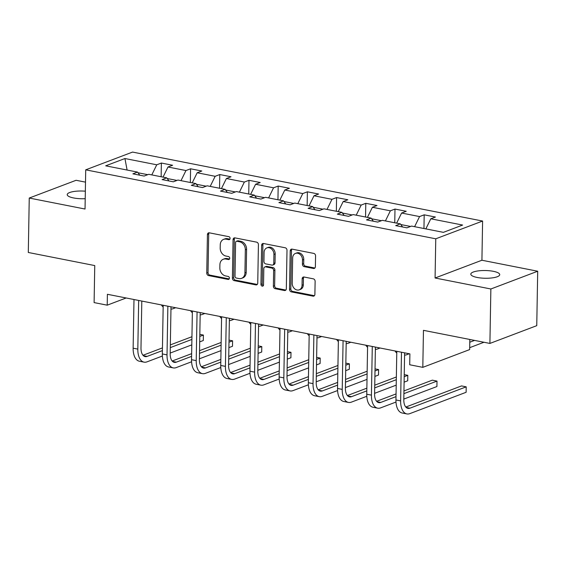<?xml version="1.0" encoding="UTF-8"?>
<svg xmlns="http://www.w3.org/2000/svg" width="566" height="566" viewBox="0 0 566 566"><rect width="100%" height="100%" fill="white"/><g stroke="black" fill="none" stroke-linecap="round" stroke-linejoin="round"><path stroke-width="0.85" d="M230.093 238.42A1.549 1.245 -110.8 0 0 228.834 236.673L209.307 232.824A2.222 1.776 -110.8 0 0 208.486 232.888A2.222 1.776 -110.8 0 0 207.432 234.6L206.76 273.074A2.222 1.776 -110.8 0 0 208.564 275.571L228.084 279.42A1.549 1.245 -110.8 0 0 228.14 276.427L225.615 275.932A7.096 5.681 -110.8 0 1 219.849 267.93L219.905 264.725A7.096 5.681 -110.8 0 1 223.273 259.249A7.096 5.681 -110.8 0 1 225.905 259.044L228.431 259.539A1.549 1.245 -110.8 0 0 228.487 256.554L225.961 256.051A7.096 5.681 -110.8 0 1 220.195 248.057L220.252 244.852A7.096 5.681 -110.8 0 1 223.62 239.368A7.096 5.681 -110.8 0 1 226.251 239.17L228.777 239.666A1.549 1.245 -110.8 0 0 230.093 238.42M493.368 271.319A14.461 3.863 1 0 0 478.511 270.859A14.461 3.863 1 0 0 470.806 274.135A14.461 3.863 1 0 0 477.166 277.46A14.461 3.863 1 0 0 492.017 277.92A14.461 3.863 1 0 0 499.728 274.644A14.461 3.863 1 0 0 493.368 271.319M85.346 191.195A14.461 3.863 1 0 0 67.22 194.626A14.461 3.863 1 0 0 73.58 197.951A14.461 3.863 1 0 0 85.211 198.687M313.5 268.475A2.222 1.776 -110.8 0 0 314.328 268.411A2.222 1.776 -110.8 0 0 315.375 266.699L315.566 255.903A2.222 1.776 -110.8 0 0 313.762 253.405L292.084 249.132A2.222 1.776 -110.8 0 0 291.264 249.196A2.222 1.776 -110.8 0 0 290.209 250.908L289.537 289.382A2.222 1.776 -110.8 0 0 291.341 291.879L313.019 296.152A2.222 1.776 -110.8 0 0 313.84 296.089A2.222 1.776 -110.8 0 0 314.894 294.377L315.12 281.337A2.222 1.776 -110.8 0 0 313.323 278.84L304.041 277.015A2.222 1.776 -110.8 0 0 303.22 277.078A2.222 1.776 -110.8 0 0 302.166 278.79L302.053 285.257A5.936 4.754 -110.8 0 1 299.244 289.834A5.936 4.754 -110.8 0 1 292.226 283.318L292.664 257.99A5.936 4.754 -110.8 0 1 295.48 253.405A5.936 4.754 -110.8 0 1 302.499 259.928L302.421 264.145A2.222 1.776 -110.8 0 0 304.225 266.65L313.5 268.475L314.767 267.994A2.222 1.776 -110.8 0 0 314.901 268.015M85.501 182.139L76.092 180.285L29.248 198.043L28.3 252.478L94.755 265.574L94.105 302.591L107.207 305.173L107.399 294.285L409.897 353.884L409.706 364.766L422.809 367.348L469.653 349.59L469.83 339.466M490.863 288.985L537.7 271.227L481.921 260.24L435.077 277.998L490.863 288.985L489.908 343.428L423.46 330.332L422.809 367.348M435.077 277.998L435.763 238.802L85.714 169.835L132.557 152.077L482.6 221.044L435.763 238.802M29.248 198.043L85.034 209.031L85.714 169.835M258.421 244.646A2.222 1.776 -110.8 0 0 256.624 242.149L234.94 237.876A2.222 1.776 -110.8 0 0 234.119 237.939A2.222 1.776 -110.8 0 0 233.065 239.651L232.393 278.125A2.222 1.776 -110.8 0 0 234.197 280.623L255.874 284.896A2.222 1.776 -110.8 0 0 256.702 284.832A2.222 1.776 -110.8 0 0 257.749 283.12L258.421 244.646M263.515 243.507L285.193 247.774A2.222 1.776 -110.8 0 1 286.997 250.278L286.325 288.752A2.222 1.776 -110.8 0 1 285.271 290.464A2.222 1.776 -110.8 0 1 284.45 290.528L275.168 288.695A2.222 1.776 -110.8 0 1 273.371 286.198L273.64 270.598A2.222 1.776 -110.8 0 0 271.843 268.093L265.687 266.883A2.222 1.776 -110.8 0 0 264.86 266.947A2.222 1.776 -110.8 0 0 263.813 268.659L263.53 284.903A1.549 1.245 -110.8 0 1 260.954 284.394L261.641 245.283A2.222 1.776 -110.8 0 1 262.688 243.571A2.222 1.776 -110.8 0 1 263.515 243.507M537.7 271.227L536.752 325.669L489.908 343.428M424.196 214.825L419.569 216.573L401.598 213.035L406.225 211.281L394.99 209.066L390.37 210.821L372.4 207.283L377.02 205.529L365.792 203.314L361.172 205.069L343.201 201.524L347.821 199.777L336.586 197.562L331.966 199.317L313.996 195.772L318.616 194.025L307.388 191.81L302.768 193.565L284.797 190.02L289.417 188.273L278.182 186.058L273.562 187.806L255.591 184.268L260.211 182.514L248.983 180.306L244.363 182.054L226.393 178.516L231.013 176.762L219.778 174.547L215.158 176.302L197.187 172.764L201.807 171.01L190.579 168.795L185.959 170.55L167.989 167.005L172.609 165.258L161.381 163.043L156.754 164.798L124.937 158.53L105.693 165.824L137.517 172.092L132.897 173.84L144.125 176.054L148.745 174.307L166.715 177.844L162.095 179.599L173.33 181.806L177.95 180.059L195.921 183.596L191.301 185.351L202.529 187.565L207.149 185.811L225.119 189.348L220.499 191.103L231.727 193.317L236.355 191.563L254.325 195.107L249.698 196.855L260.933 199.069L265.553 197.315L283.524 200.859L278.904 202.607L290.132 204.821L294.752 203.067L312.722 206.611L308.102 208.359L319.337 210.573L323.957 208.826L341.928 212.363L337.308 214.118L348.536 216.325L353.156 214.578L371.126 218.115L366.506 219.87L377.741 222.084L382.361 220.33L400.332 223.867L395.712 225.622L406.94 227.836L411.56 226.082L443.383 232.35L462.627 225.056L430.804 218.787L435.424 217.033L424.196 214.825L423.955 228.523M410.569 226.457L400.813 224.539M414.609 226.683L419.569 216.573M396.639 223.145L401.598 213.035M400.332 223.867L402.575 226.973M381.371 220.705L371.607 218.78M385.411 220.931L390.37 210.821M367.44 217.386L372.4 207.283M371.126 218.115L373.376 221.221M352.165 214.953L342.409 213.028M356.212 215.179L361.172 205.069M338.242 211.634L343.201 201.524M341.928 212.363L344.17 215.469M322.967 209.201L313.21 207.276M327.007 209.427L331.966 199.317M309.036 205.882L313.996 195.772M312.722 206.611L314.972 209.717M293.761 203.449L284.005 201.524M297.808 203.668L302.768 193.565M279.837 200.131L284.797 190.02M283.524 200.859L285.766 203.965M264.563 197.69L254.806 195.772M268.602 197.916L273.562 187.806M250.632 194.379L255.591 184.268M254.325 195.107L256.568 198.206M235.357 191.938L225.601 190.02M239.404 192.164L244.363 182.054M221.433 188.627L226.393 178.516M225.119 189.348L227.362 192.454M206.158 186.186L196.402 184.261M210.198 186.412L215.158 176.302M192.228 182.868L197.187 172.764M195.921 183.596L198.164 186.702M176.96 180.434L167.196 178.509M181 180.66L185.959 170.55M163.029 177.116L167.989 167.005M166.715 177.844L168.965 180.95M147.754 174.682L137.998 172.757M151.794 174.908L156.754 164.798M127.095 170.041L124.937 158.53M137.517 172.092L139.76 175.198M481.921 260.24L482.6 221.044M107.207 305.173L126.168 297.985M425.844 228.897L430.804 218.787M161.14 176.748L161.381 163.043M190.339 182.5L190.579 168.795M219.544 188.252L219.778 174.547M248.743 194.004L248.983 180.306M277.948 199.756L278.182 186.058M307.147 205.515L307.388 191.81M336.346 211.267L336.586 197.562M365.551 217.019L365.792 203.314M394.75 222.771L394.99 209.066M229.895 239.156L227.518 238.689A7.096 5.681 -110.8 0 0 224.886 238.887L223.62 239.368M223.273 259.249L224.539 258.768A7.096 5.681 -110.8 0 1 227.171 258.563L229.548 259.03M209.179 232.803A2.222 1.776 -110.8 0 0 208.698 234.119L208.026 272.593A2.222 1.776 -110.8 0 0 209.83 275.097L229.202 278.911M234.812 237.854A2.222 1.776 -110.8 0 0 234.331 239.17L233.659 277.644A2.222 1.776 -110.8 0 0 235.463 280.142L257.141 284.415A2.222 1.776 -110.8 0 0 257.275 284.436M236.913 241.265A1.549 1.245 -110.8 0 0 235.597 242.51L235.01 276.279A1.549 1.245 -110.8 0 0 236.27 278.033L238.93 278.557A7.096 5.681 -110.8 0 0 241.569 278.352A7.096 5.681 -110.8 0 0 244.929 272.876L245.333 249.79A7.096 5.681 -110.8 0 0 239.574 241.795L236.913 241.265L238.173 240.783A1.549 1.245 -110.8 0 0 237.6 240.833L236.333 241.314M241.569 278.352L242.835 277.871A7.096 5.681 -110.8 0 0 246.196 272.395L244.929 272.876M238.173 240.783L240.84 241.314A7.096 5.681 -110.8 0 1 246.599 249.309L246.196 272.395M264.86 266.947L266.126 266.466A2.222 1.776 -110.8 0 1 266.954 266.402L273.109 267.612A2.222 1.776 -110.8 0 1 274.906 270.116L274.637 285.717A2.222 1.776 -110.8 0 0 276.434 288.214L285.717 290.047A2.222 1.776 -110.8 0 0 285.844 290.068M263.381 243.486A2.222 1.776 -110.8 0 0 262.907 244.802L262.221 283.913A1.549 1.245 -110.8 0 0 263.339 285.625M273.923 254.403A5.936 4.754 -110.8 0 0 266.904 247.887A5.936 4.754 -110.8 0 0 264.096 252.464L263.94 261.393A2.222 1.776 -110.8 0 0 265.737 263.89L271.892 265.1A2.222 1.776 -110.8 0 0 272.72 265.037A2.222 1.776 -110.8 0 0 273.767 263.324L273.923 254.403L275.189 253.922A5.936 4.754 -110.8 0 0 268.171 247.406L266.904 247.887M272.72 265.037L273.986 264.563A2.222 1.776 -110.8 0 0 275.034 262.85L273.767 263.324M275.189 253.922L275.034 262.85M295.48 253.405L296.747 252.931A5.936 4.754 -110.8 0 1 303.765 259.447L303.687 263.664A2.222 1.776 -110.8 0 0 305.491 266.169L314.767 267.994M299.244 289.834L300.511 289.353A5.936 4.754 -110.8 0 0 303.319 284.776L302.053 285.257M303.914 276.993A2.222 1.776 -110.8 0 0 303.433 278.309L303.319 284.776M291.95 249.111A2.222 1.776 -110.8 0 0 291.476 250.427L290.804 288.901A2.222 1.776 -110.8 0 0 292.601 291.405L314.286 295.671A2.222 1.776 -110.8 0 0 314.42 295.693M175.651 307.727L173.104 308.696A16.952 9.084 -78.9 0 1 170.96 309.086M163.157 306.991A16.952 9.084 -78.9 0 1 161.388 304.918M162.385 356.021L147.026 361.844A16.952 9.084 -78.9 0 1 144.033 362.141L139.356 361.221A16.952 9.084 -78.9 0 1 133.137 348.189L133.986 299.52M144.033 362.141A16.952 9.084 -78.9 0 1 137.821 349.109L138.67 300.447M141.804 301.062L140.984 347.913A11.299 6.056 101.1 0 0 145.129 356.601A11.299 6.056 101.1 0 0 147.125 356.403L162.4 350.609M170.288 347.616L191.895 339.423M199.791 336.43L203.392 335.065L199.826 334.365M142.986 355.271L162.449 347.892M170.338 344.899L191.945 336.713M203.3 340.513L203.392 335.065L203.3 340.513L199.692 341.878M191.803 344.871L170.196 353.064M204.85 313.486L202.31 314.448A16.952 9.084 -78.9 0 1 200.166 314.838M192.362 312.743A16.952 9.084 -78.9 0 1 190.593 310.677M234.055 319.238L231.508 320.2A16.952 9.084 -78.9 0 1 229.364 320.589M221.561 318.495A16.952 9.084 -78.9 0 1 219.792 316.429M191.584 361.773L176.231 367.596A16.952 9.084 -78.9 0 1 173.238 367.9L168.555 366.973A16.952 9.084 -78.9 0 1 162.343 353.941L163.192 305.272M173.238 367.9A16.952 9.084 -78.9 0 1 167.02 354.868L167.869 306.199M171.003 306.814L170.182 353.665A11.299 6.056 101.1 0 0 174.328 362.353A11.299 6.056 101.1 0 0 176.323 362.155L191.598 356.361M199.494 353.368L221.094 345.175M228.989 342.189L232.598 340.817L229.025 340.116M172.191 361.023L191.648 353.651M199.536 350.658L221.143 342.465M232.499 346.265L232.598 340.817L232.499 346.265L228.897 347.63M221.002 350.623L199.395 358.816M220.79 367.532L205.43 373.348A16.952 9.084 -78.9 0 1 202.437 373.652L197.76 372.725A16.952 9.084 -78.9 0 1 191.541 359.693L192.39 311.031M202.437 373.652A16.952 9.084 -78.9 0 1 196.218 360.62L197.074 311.951M200.201 312.566L199.388 359.417A11.299 6.056 101.1 0 0 203.534 368.105A11.299 6.056 101.1 0 0 205.529 367.907L220.804 362.113M228.692 359.12L250.299 350.934M258.188 347.941L261.796 346.576L258.23 345.868M201.39 366.775L220.846 359.403M228.742 356.41L250.349 348.217M261.704 352.017L261.796 346.576L261.704 352.017L258.096 353.382M250.2 356.375L228.6 364.568M263.254 324.99L260.714 325.952A16.952 9.084 -78.9 0 1 258.57 326.341M250.766 324.247A16.952 9.084 -78.9 0 1 248.99 322.181M292.452 330.742L289.912 331.704A16.952 9.084 -78.9 0 1 287.769 332.101M279.965 329.999A16.952 9.084 -78.9 0 1 278.196 327.933M321.658 336.494L319.111 337.463A16.952 9.084 -78.9 0 1 316.974 337.852M309.17 335.751A16.952 9.084 -78.9 0 1 307.395 333.685M249.988 373.284L234.635 379.107A16.952 9.084 -78.9 0 1 231.643 379.404L226.959 378.484A16.952 9.084 -78.9 0 1 220.74 365.452L221.596 316.783M231.643 379.404A16.952 9.084 -78.9 0 1 225.424 366.372L226.273 317.703M229.407 318.318L228.586 365.169A11.299 6.056 101.1 0 0 232.732 373.857A11.299 6.056 101.1 0 0 234.727 373.659L250.002 367.865M257.898 364.879L279.498 356.686M287.394 353.693L290.995 352.328L287.429 351.62M230.595 372.534L250.052 365.155M257.94 362.162L279.547 353.969M290.903 357.769L290.995 352.328L290.903 357.769L287.295 359.134M279.406 362.127L257.799 370.32M279.187 379.036L263.834 384.859A16.952 9.084 -78.9 0 1 260.841 385.156L256.165 384.236A16.952 9.084 -78.9 0 1 249.946 371.204L250.795 322.535M260.841 385.156A16.952 9.084 -78.9 0 1 254.622 372.124L255.471 323.455M258.605 324.077L257.792 370.928A11.299 6.056 101.1 0 0 261.938 379.609A11.299 6.056 101.1 0 0 263.926 379.411L279.208 373.624M287.096 370.631L308.703 362.438M316.592 359.445L320.2 358.08L316.627 357.372M259.794 378.286L279.25 370.907M287.146 367.914L308.753 359.721M320.101 363.521L320.2 358.08L320.101 363.521L316.5 364.893M308.604 367.879L287.004 376.072M308.392 384.788L293.032 390.611A16.952 9.084 -78.9 0 1 290.047 390.908L285.363 389.988A16.952 9.084 -78.9 0 1 279.144 376.956L279.993 328.287M290.047 390.908A16.952 9.084 -78.9 0 1 283.828 377.876L284.677 329.207M287.811 329.829L286.99 376.68A11.299 6.056 101.1 0 0 291.136 385.368A11.299 6.056 101.1 0 0 293.131 385.163L308.406 379.376M316.295 376.383L337.902 368.19M345.798 365.197L349.399 363.832L345.833 363.131M289 384.038L308.456 376.659M316.344 373.666L337.952 365.48M349.307 369.273L349.399 363.832L349.307 369.273L345.699 370.645M337.81 373.638L316.203 381.824M350.856 342.246L348.316 343.215A16.952 9.084 -78.9 0 1 346.173 343.604M338.369 341.51A16.952 9.084 -78.9 0 1 336.6 339.437M337.591 390.54L322.238 396.363A16.952 9.084 -78.9 0 1 319.245 396.66L314.569 395.74A16.952 9.084 -78.9 0 1 308.35 382.708L309.199 334.039M319.245 396.66A16.952 9.084 -78.9 0 1 313.026 383.628L313.875 334.966M317.01 335.581L316.196 382.432A11.299 6.056 101.1 0 0 320.335 391.12A11.299 6.056 101.1 0 0 322.33 390.922L337.605 385.128M345.501 382.135L367.108 373.942M374.996 370.949L378.604 369.584L375.032 368.883M318.198 389.79L337.654 382.411M345.55 379.418L367.15 371.232M378.505 375.032L378.604 369.584L378.505 375.032L374.904 376.397M367.009 379.39L345.409 387.583M380.062 348.005L377.515 348.967A16.952 9.084 -78.9 0 1 375.371 349.356M367.575 347.262A16.952 9.084 -78.9 0 1 365.799 345.196M366.796 396.292L351.436 402.115A16.952 9.084 -78.9 0 1 348.451 402.419L343.767 401.492A16.952 9.084 -78.9 0 1 337.548 388.46L338.397 339.798M348.451 402.419A16.952 9.084 -78.9 0 1 342.232 389.387L343.081 340.718M346.215 341.333L345.394 388.184A11.299 6.056 101.1 0 0 349.54 396.872A11.299 6.056 101.1 0 0 351.536 396.674L366.81 390.88M374.699 387.887L396.306 379.694M404.202 376.708L407.803 375.336L404.237 374.635M347.397 395.542L366.86 388.17M374.749 385.177L396.356 376.984M407.711 380.784L407.803 375.336L407.711 380.784L404.103 382.149M396.214 385.142L374.607 393.335M409.26 353.757L406.721 354.719A16.952 9.084 -78.9 0 1 404.577 355.108M396.773 353.014A16.952 9.084 -78.9 0 1 395.004 350.948M395.995 402.051L380.642 407.867A16.952 9.084 -78.9 0 1 377.649 408.171L372.973 407.244A16.952 9.084 -78.9 0 1 366.754 394.219L367.603 345.55M377.649 408.171A16.952 9.084 -78.9 0 1 371.43 395.139L372.279 346.47M375.414 347.085L374.593 393.936A11.299 6.056 101.1 0 0 378.739 402.624A11.299 6.056 101.1 0 0 380.734 402.426L396.009 396.632M403.905 393.639L437.009 381.095L432.325 380.168L403.954 390.929M376.602 401.294L396.058 393.922M436.91 386.536L437.009 381.095L436.91 386.536L403.806 399.087M469.78 342.225L474.584 340.407M483.972 342.253L469.688 347.673M404.612 352.837L403.799 399.688A11.299 6.056 101.1 0 0 407.945 408.376A11.299 6.056 101.1 0 0 409.94 408.178L466.207 386.847L466.115 392.288L409.841 413.626A16.952 9.084 -78.9 0 1 406.848 413.923L402.171 413.003A16.952 9.084 -78.9 0 1 395.952 399.971L396.801 351.302M406.848 413.923A16.952 9.084 -78.9 0 1 400.636 400.891L401.485 352.222M466.115 392.288L466.207 386.847L461.531 385.92L405.801 407.053M227.518 238.689L226.251 239.17M229.471 259.15L228.431 259.539M227.171 258.563L225.905 259.044M229.124 279.024L228.084 279.42M209.83 275.097L208.564 275.571M208.026 272.593L206.76 273.074M208.698 234.119L207.432 234.6M229.817 239.269L228.777 239.666M257.141 284.415L255.874 284.896M235.463 280.142L234.197 280.623M233.659 277.644L232.393 278.125M234.331 239.17L233.065 239.651M246.599 249.309L245.333 249.79M240.84 241.314L239.574 241.795M285.717 290.047L284.45 290.528M276.434 288.214L275.168 288.695M274.637 285.717L273.371 286.198M274.906 270.116L273.64 270.598M273.109 267.612L271.843 268.093M266.954 266.402L265.687 266.883M262.221 283.913L260.954 284.394M262.907 244.802L261.641 245.283M305.491 266.169L304.225 266.65M303.687 263.664L302.421 264.145M303.765 259.447L302.499 259.928M303.433 278.309L302.166 278.79M314.286 295.671L313.019 296.152M292.601 291.405L291.341 291.879M290.804 288.901L289.537 289.382M291.476 250.427L290.209 250.908M133.137 348.189L137.821 349.109M143.361 355.66L147.125 356.403M162.343 353.941L167.02 354.868M172.559 361.412L176.323 362.155M191.541 359.693L196.218 360.62M201.765 367.164L205.529 367.907M220.74 365.452L225.424 366.372M230.963 372.916L234.727 373.659M249.946 371.204L254.622 372.124M260.162 378.668L263.926 379.411M279.144 376.956L283.828 377.876M289.368 384.427L293.131 385.163M308.35 382.708L313.026 383.628M318.566 390.179L322.33 390.922M337.548 388.46L342.232 389.387M347.772 395.931L351.536 396.674M366.754 394.219L371.43 395.139M376.97 401.683L380.734 402.426M395.952 399.971L400.636 400.891M406.176 407.435L409.94 408.178"/></g></svg>
